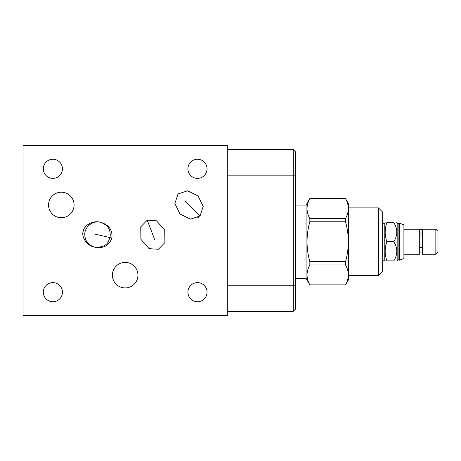 <?xml version="1.0" encoding="UTF-8"?>
<svg xmlns="http://www.w3.org/2000/svg" width="461" height="461" viewBox="0 0 461 461"><rect width="100%" height="100%" fill="white"/><g stroke="black" fill="none" stroke-linecap="round" stroke-linejoin="round"><path stroke-width="0.69" d="M227.302 145.394L23.05 145.394L23.05 315.606L227.302 315.606L227.302 145.394M293.271 149.618L295.386 151.727L295.386 309.204L293.271 311.313L227.302 311.313L293.271 311.313L293.271 149.618L227.302 149.618M295.386 309.204L293.271 311.313M197.585 217.823L198.847 217.027M109.972 237.594L110.3 234.724C109.776 231.975 110.611 225.942 100.406 222.283C108.871 224.64 112.703 229.889 111.896 238.037C109.05 245.713 103.304 248.756 94.661 247.159C87.429 246.076 81.107 237.409 83.17 231.405C83.948 225.101 93.427 220.087 100.406 222.283C92.471 220.243 84.467 227.048 84.766 234.724C85.106 241.057 88.403 245.2 94.661 247.159C109.026 247.834 108.658 239.478 109.972 237.594M187.915 168.818A9.566 9.566 0 0 1 197.481 159.252A9.566 9.566 0 0 1 207.047 168.818A9.566 9.566 0 0 1 197.481 178.384A9.566 9.566 0 0 1 187.915 168.818M187.915 292.182A9.566 9.566 0 0 1 197.481 282.616A9.566 9.566 0 0 1 207.047 292.182A9.566 9.566 0 0 1 197.481 301.748A9.566 9.566 0 0 1 187.915 292.182M43.305 292.182A9.566 9.566 0 0 1 52.871 282.616A9.566 9.566 0 0 1 62.437 292.182A9.566 9.566 0 0 1 52.871 301.748A9.566 9.566 0 0 1 43.305 292.182M112.409 275.165A12.764 12.764 0 0 1 125.173 262.395A12.764 12.764 0 0 1 137.943 275.165A12.764 12.764 0 0 1 125.173 287.929A12.764 12.764 0 0 1 112.409 275.165M48.549 204.966A12.764 12.764 0 0 1 61.313 192.202A12.764 12.764 0 0 1 74.077 204.966A12.764 12.764 0 0 1 61.313 217.736A12.764 12.764 0 0 1 48.549 204.966M158.4 249.268L149.116 248.652L140.899 239.294L140.743 226.847L147.232 220.174L156.521 220.79L164.733 230.148L164.894 242.595L158.4 249.268M178.015 193.948L187.627 190.796L198.063 195.942L203.215 206.378L200.057 215.99L190.445 219.142L180.009 213.996L174.863 203.56L178.015 193.948M43.305 168.818A9.566 9.566 0 0 1 52.871 159.252A9.566 9.566 0 0 1 62.437 168.818A9.566 9.566 0 0 1 52.871 178.384A9.566 9.566 0 0 1 43.305 168.818M398.903 223.66L397.814 223.66L397.814 259.808L398.903 259.808L398.903 223.66L399.278 223.285L399.278 260.183L403.911 258.592L403.911 224.87L399.687 223.285L399.687 260.183M403.911 254.259L419.706 254.259L419.706 229.209L403.911 229.209M421.948 231.451L422.19 246.917A1.193 0.559 180 0 1 420.997 247.476A1.193 0.559 180 0 1 419.804 246.917L420.046 231.451M422.293 241.731L422.293 229.209L435.841 229.209L435.841 254.259L422.293 254.259L422.293 241.731M435.841 254.259L437.95 252.15L437.95 231.318L435.841 229.209M386.877 241.731C384.607 235.358 384.607 228.979 386.877 222.6C384.607 222.6 384.607 222.6 386.877 222.6L393.798 222.6C397.774 222.6 397.774 222.6 393.798 222.6C397.774 228.979 397.774 235.358 393.798 241.731C397.774 248.11 397.774 254.489 393.798 260.863C397.774 260.863 397.774 260.863 393.798 260.863L386.877 260.863C384.607 260.863 384.607 260.863 386.877 260.863C384.607 254.489 384.607 248.11 386.877 241.731L393.798 241.731M382.665 260.183L384.779 260.183L384.779 223.285L385.171 222.6M378.446 275.569L378.446 207.894L382.665 212.118L382.665 271.35L378.446 275.569L348.625 275.569M378.446 207.894L348.625 207.894M309.844 198.61L345.52 198.57L348.625 203.946L348.625 279.522L345.52 284.858C349.254 278.219 349.254 271.581 345.52 264.942L345.52 261.652C349.254 248.37 349.254 235.093 345.52 221.816L345.52 218.526C349.254 211.887 349.254 205.249 345.52 198.61L309.844 198.61C306.11 205.249 306.11 211.887 309.844 218.526L309.844 221.816C306.11 235.093 306.11 248.37 309.844 261.652L309.844 264.942C306.11 271.581 306.11 278.219 309.844 284.858L306.075 278.363L295.386 278.363M309.844 198.57L306.075 205.105L306.075 278.363M309.844 218.526L345.52 218.526M309.844 284.858L345.52 284.858M306.075 205.105L295.386 205.105M309.844 264.942L345.52 264.942M309.844 261.652L345.52 261.652M309.844 221.816L345.52 221.816M154.654 239.507L147.232 220.174M185.414 201.342L200.057 215.99M93.94 233.894L111.896 238.037M295.386 285.785L227.302 285.785M295.386 175.145L227.302 175.145M399.278 223.285L399.687 223.285M398.903 259.808L399.278 260.183M422.293 252.017L419.706 252.017M422.293 231.451L422.19 230.736C421.665 229.359 420.899 229.209 419.896 230.287L419.804 230.736M397.814 223.66L396.76 222.6M397.814 259.808L396.76 260.863M384.779 260.183L385.171 260.863M382.665 223.285L384.779 223.285M309.844 284.898L345.52 284.898"/></g></svg>
